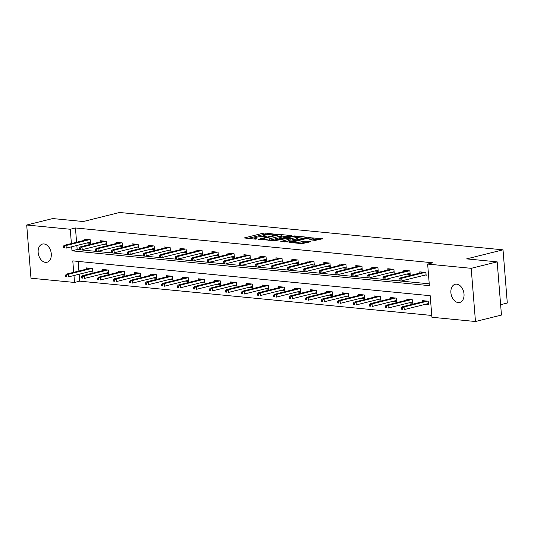 <?xml version="1.0" encoding="UTF-8"?>
<svg xmlns="http://www.w3.org/2000/svg" width="534" height="534" viewBox="0 0 534 534"><rect width="100%" height="100%" fill="white"/><g stroke="black" fill="none" stroke-linecap="round" stroke-linejoin="round"><path stroke-width="0.8" d="M275.818 234.313L265.144 233.024L263.115 233.184L244.325 237.964L255.426 239.139L257.141 238.885L255.472 238.651A4.599 0.788 -4.6 0 1 254.151 238.211A4.599 0.788 -4.6 0 1 255.519 237.523L257.048 237.143A4.599 0.788 -4.6 0 1 263.529 236.649L266.332 236.675L264.957 236.295A4.599 0.788 -4.6 0 1 263.642 235.848A4.599 0.788 -4.6 0 1 265.004 235.167L266.533 234.786A4.599 0.788 -4.6 0 1 273.021 234.286L275.818 234.313M458.192 302.571A9.372 6.388 76 0 1 451.03 293.827A9.372 6.388 76 0 1 455.195 284.275A9.372 6.388 76 0 1 456.71 284.168A9.372 6.388 76 0 1 463.879 292.912A9.372 6.388 76 0 1 459.714 302.464A9.372 6.388 76 0 1 458.192 302.571M45.463 262.361A9.372 6.388 76 0 1 38.301 253.617A9.372 6.388 76 0 1 42.46 244.065A9.372 6.388 76 0 1 43.982 243.958A9.372 6.388 76 0 1 51.144 252.709A9.372 6.388 76 0 1 46.985 262.254A9.372 6.388 76 0 1 45.463 262.361M315.127 240.387L322.736 238.738L308.425 237.597L289.635 242.376L301.917 243.671L310.594 241.755L305.101 241.121L299.988 242.042A3.845 0.661 -4.6 0 1 295.843 242.509A3.845 0.661 -4.6 0 1 293.466 242.089A3.845 0.661 -4.6 0 1 294.608 241.522L306.696 238.511A3.845 0.661 -4.6 0 1 310.841 238.051A3.845 0.661 -4.6 0 1 313.218 238.471A3.845 0.661 -4.6 0 1 312.076 239.038L309.64 239.753L315.127 240.387M79.165 274.229L79.726 281.158L74.526 282.453L30.979 278.207L26.7 225.014L52.686 218.56L83.217 221.53L119.596 212.485L503.021 249.839L466.643 258.883L497.181 261.86L471.195 268.322L475.474 321.515L431.926 317.269L430.19 295.709L72.791 260.886L73.712 272.307M26.7 225.014L70.248 229.26L71.396 243.557M71.656 246.768L71.983 250.826L429.383 285.643L427.647 264.076L432.847 262.788L75.448 227.965L70.248 229.26M427.647 264.076L471.195 268.322M291.03 235.901L291.457 235.688L291.043 235.547L279.175 234.393L277.146 234.553L258.356 239.325L272.667 240.467L291.03 235.901M294.815 235.915L307.097 237.209L288.307 241.989L280.784 241.515L289.088 239.239L285.303 238.771L273.822 240.867L292.786 236.075L294.815 235.915L294.861 236.542M500.625 304.694L507.3 303.032L503.021 249.839M75.448 227.965L76.596 242.262M76.856 245.48L77.176 249.532L429.236 283.828M86.875 242.99L90.506 243.344L90.219 239.746L84.072 239.152L84.172 240.38M102.855 244.545L106.493 244.899L106.206 241.308L100.058 240.707L100.152 241.942M118.842 246.101L122.48 246.454L122.186 242.863L116.038 242.262L116.138 243.497M134.828 247.663L138.46 248.016L138.172 244.418L132.025 243.818L132.125 245.053M150.808 249.218L154.446 249.572L154.159 245.974L148.011 245.38L148.105 246.608M166.795 250.773L170.433 251.127L170.139 247.536L163.991 246.935L164.092 248.17M182.782 252.328L186.413 252.682L186.126 249.091L179.978 248.49L180.078 249.725M198.768 253.89L202.399 254.244L202.112 250.646L195.965 250.052L196.065 251.28M214.748 255.446L218.386 255.799L218.092 252.208L211.945 251.607L212.045 252.842M230.735 257.001L234.366 257.355L234.079 253.763L227.931 253.163L228.031 254.398M246.721 258.563L250.353 258.917L250.066 255.319L243.918 254.725L244.018 255.953M262.701 260.118L266.339 260.472L266.052 256.881L259.898 256.28L259.998 257.515M278.688 261.673L282.326 262.027L282.032 258.436L275.884 257.835L275.985 259.07M294.675 263.235L298.306 263.589L298.019 259.991L291.871 259.391L291.971 260.625M310.654 264.791L314.292 265.144L314.005 261.547L307.858 260.952L307.951 262.181M326.641 266.346L330.279 266.7L329.985 263.108L323.838 262.508L323.938 263.743M342.628 267.901L346.259 268.255L345.972 264.664L339.824 264.063L339.924 265.298M358.608 269.463L362.246 269.817L361.959 266.219L355.811 265.625L355.911 266.853M374.594 271.018L378.232 271.372L377.939 267.781L371.791 267.18L371.891 268.415M390.581 272.574L394.212 272.927L393.925 269.336L387.777 268.736L387.878 269.97M406.568 274.136L410.199 274.489L409.912 270.892L403.764 270.291L403.864 271.526M422.548 275.691L426.185 276.045L425.898 272.453L419.744 271.853L419.844 273.088M79.726 281.158L431.779 315.461M78.138 261.406L78.905 271.018M89.185 271.739L92.823 272.093L92.529 268.502L86.381 267.901L86.481 269.136M105.171 273.295L108.802 273.648L108.515 270.057L102.368 269.456L102.468 270.691M121.158 274.856L124.789 275.21L124.502 271.612L118.354 271.018L118.455 272.247M137.138 276.412L140.776 276.766L140.489 273.174L134.334 272.574L134.435 273.808M153.125 277.967L156.762 278.321L156.469 274.73L150.321 274.129L150.421 275.364M169.111 279.529L172.742 279.883L172.455 276.285L166.308 275.691L166.408 276.919M185.091 281.084L188.729 281.438L188.442 277.847L182.294 277.246L182.388 278.481M201.078 282.64L204.716 282.993L204.422 279.402L198.274 278.801L198.374 280.036M217.064 284.201L220.696 284.555L220.408 280.957L214.261 280.357L214.361 281.592M233.044 285.757L236.682 286.111L236.395 282.513L230.247 281.919L230.348 283.147M249.031 287.312L252.669 287.666L252.375 284.075L246.227 283.474L246.328 284.709M265.018 288.867L268.649 289.221L268.362 285.63L262.214 285.029L262.314 286.264M281.004 290.429L284.635 290.783L284.348 287.185L278.201 286.591L278.301 287.819M296.984 291.985L300.622 292.338L300.328 288.747L294.181 288.146L294.281 289.381M312.971 293.54L316.609 293.894L316.315 290.302L310.167 289.702L310.267 290.937M328.957 295.102L332.589 295.456L332.302 291.858L326.154 291.264L326.254 292.492M344.937 296.657L348.575 297.011L348.288 293.42L342.14 292.819L342.234 294.054M360.924 298.212L364.562 298.566L364.268 294.975L358.12 294.374L358.221 295.609M376.911 299.774L380.542 300.128L380.255 296.53L374.107 295.929L374.207 297.164M392.891 301.33L396.528 301.683L396.241 298.085L390.094 297.491L390.194 298.72M408.877 302.885L412.515 303.239L412.221 299.647L406.074 299.047L406.174 300.282M424.864 304.44L428.495 304.794L428.208 301.203L422.06 300.602L422.16 301.837M497.181 261.86L501.459 315.053L475.474 321.515M73.972 275.524L74.526 282.453M77.176 249.532L71.983 250.826M267.154 234.653L263.235 234.62L247.97 238.418M287.926 236.675L281.678 236.061M278.855 234.86L261.313 238.972L262.761 239.359A4.599 0.788 -4.6 0 0 269.249 238.865L280.263 236.121A4.599 0.788 -4.6 0 0 281.632 235.441A4.599 0.788 -4.6 0 0 280.31 235L278.855 234.86M268.742 240.44A4.599 0.788 -4.6 0 0 269.363 240.3L269.249 238.865M281.632 235.441L281.745 236.882A4.599 0.788 -4.6 0 1 280.377 237.563L269.363 240.3M297.585 237.617L303.566 238.197M284.428 241.969L289.201 240.674L289.088 239.239M296.39 237.53A3.845 0.661 -4.6 0 0 297.531 236.956A3.845 0.661 -4.6 0 0 295.155 236.535A3.845 0.661 -4.6 0 0 291.01 237.003L286.324 238.277L290.102 238.745L296.39 237.53L296.503 238.965A3.845 0.661 -4.6 0 0 297.645 238.398L297.531 236.956M296.503 238.965L292.245 240.026L289.154 240.073M313.058 240.187A3.845 0.661 -4.6 0 0 313.338 239.906L313.218 238.471M300.068 243.491A3.845 0.661 -4.6 0 0 300.108 243.484L299.988 242.042M307.063 242.736L303.192 242.716L300.108 243.484M319.205 239.719L313.278 239.145M92.742 271.085L92.075 271.025M65.629 275.05L65.742 276.485L66.77 276.585L66.65 275.15L65.629 275.05L66.523 274.096L68.365 274.276L68.572 276.866L92.722 270.858M66.65 275.15L68.365 274.276L91.861 268.435M66.523 274.096L90.019 268.255M66.77 276.585L65.742 276.485M89.759 242.269L90.426 242.336M64.34 246.394L63.312 246.294L63.426 247.736L64.454 247.836L64.34 246.394L66.049 245.527L64.207 245.346L87.703 239.506M89.552 239.686L66.049 245.527L66.263 248.11L90.406 242.109M64.454 247.836L63.426 247.736M64.207 245.346L63.312 246.294M108.722 272.647L108.062 272.58M81.609 276.605L81.729 278.04L82.75 278.141L82.636 276.705L81.609 276.605L82.503 275.657L84.352 275.838L84.559 278.421L108.709 272.42M82.636 276.705L84.352 275.838L107.848 269.99M82.503 275.657L106.006 269.81M82.75 278.141L81.729 278.04M124.709 274.202L124.042 274.136M97.595 278.161L97.709 279.602L98.737 279.703L98.623 278.261L97.595 278.161L98.49 277.213L100.332 277.393L100.546 279.983L124.689 273.975M98.623 278.261L100.332 277.393L123.835 271.552M98.49 277.213L121.986 271.372M98.737 279.703L97.709 279.602M105.745 243.824L106.413 243.891M80.32 247.956L79.299 247.856L79.412 249.291L80.44 249.391L80.32 247.956L82.036 247.082L80.193 246.902L103.689 241.061M105.532 241.241L82.036 247.082L82.243 249.672L106.393 243.664M80.44 249.391L79.412 249.291M80.193 246.902L79.299 247.856M121.732 245.386L122.393 245.446M96.307 249.512L95.279 249.411L95.399 250.846L96.42 250.947L96.307 249.512L98.022 248.637L96.18 248.457L119.676 242.616M121.518 242.796L98.022 248.637L98.229 251.227L122.379 245.226M96.42 250.947L95.399 250.846M96.18 248.457L95.279 249.411M140.696 275.758L140.028 275.691M113.582 279.723L113.695 281.158L114.723 281.258L114.603 279.823L113.582 279.723L114.476 278.768L116.319 278.948L116.525 281.538L140.676 275.531M114.603 279.823L116.319 278.948L139.815 273.108M114.476 278.768L137.972 272.927M114.723 281.258L113.695 281.158M156.676 277.313L156.015 277.253M129.562 281.278L129.682 282.713L130.703 282.813L130.59 281.378L129.562 281.278L130.463 280.33L132.305 280.504L132.512 283.093L156.662 277.093M130.59 281.378L132.305 280.504L155.801 274.663M130.463 280.33L153.959 274.483M130.703 282.813L129.682 282.713M172.662 278.875L172.001 278.808M145.548 282.833L145.662 284.275L146.69 284.375L146.576 282.933L145.548 282.833L146.443 281.885L148.292 282.065L148.499 284.649L172.642 278.648M146.576 282.933L148.292 282.065L171.788 276.218M146.443 281.885L169.939 276.045M146.69 284.375L145.662 284.275M137.719 246.942L138.379 247.008M112.294 251.067L111.266 250.967L111.386 252.408L112.407 252.509L112.294 251.067L114.009 250.199L112.16 250.019L135.656 244.172M137.505 244.352L114.009 250.199L114.216 252.782L138.359 246.781M112.407 252.509L111.386 252.408M112.16 250.019L111.266 250.967M153.699 248.497L154.366 248.564M128.273 252.622L127.252 252.522L127.366 253.964L128.394 254.064L128.273 252.622L129.989 251.754L128.147 251.574L151.643 245.733M153.485 245.914L129.989 251.754L130.196 254.344L154.346 248.337M128.394 254.064L127.366 253.964M128.147 251.574L127.252 252.522M169.685 250.059L170.353 250.119M144.26 254.184L143.239 254.084L143.352 255.519L144.374 255.619L144.26 254.184L145.976 253.31L144.133 253.129L167.629 247.289M169.472 247.469L145.976 253.31L146.183 255.899L170.333 249.892M144.374 255.619L143.352 255.519M144.133 253.129L143.239 254.084M185.672 251.614L186.333 251.681M160.247 255.739L159.219 255.639L159.339 257.074L160.36 257.174L160.247 255.739L161.962 254.872L160.113 254.691L183.616 248.844M185.458 249.024L161.962 254.872L162.169 257.455L186.319 251.454M160.36 257.174L159.339 257.074M160.113 254.691L159.219 255.639M201.652 253.169L202.319 253.236M176.227 257.295L175.205 257.194L175.319 258.636L176.347 258.736L176.227 257.295L177.942 256.427L176.1 256.247L199.596 250.406M201.445 250.586L177.942 256.427L178.156 259.01L202.299 253.009M176.347 258.736L175.319 258.636M176.1 256.247L175.205 257.194M217.638 254.725L218.306 254.791M192.213 258.856L191.192 258.756L191.306 260.192L192.333 260.292L192.213 258.856L193.929 257.982L192.086 257.802L215.582 251.961M217.425 252.141L193.929 257.982L194.136 260.572L218.286 254.564M192.333 260.292L191.306 260.192M192.086 257.802L191.192 258.756M233.625 256.287L234.286 256.347M208.2 260.412L207.172 260.312L207.292 261.747L208.313 261.847L208.2 260.412L209.915 259.537L208.066 259.357L231.569 253.517M233.411 253.697L209.915 259.537L210.122 262.127L234.272 256.126M208.313 261.847L207.292 261.747M208.066 259.357L207.172 260.312M249.605 257.842L250.272 257.909M224.187 261.967L223.159 261.867L223.272 263.309L224.3 263.409L224.187 261.967L225.895 261.099L224.053 260.919L247.549 255.078M249.398 255.252L225.895 261.099L226.109 263.683L250.252 257.682M224.3 263.409L223.272 263.309M224.053 260.919L223.159 261.867M265.592 259.397L266.259 259.464M240.167 263.529L239.145 263.429L239.259 264.864L240.287 264.964L240.167 263.529L241.882 262.655L240.04 262.474L263.536 256.634M265.378 256.814L241.882 262.655L242.089 265.244L266.239 259.237M240.287 264.964L239.259 264.864M240.04 262.474L239.145 263.429M281.578 260.959L282.239 261.019M256.153 265.084L255.125 264.984L255.245 266.419L256.267 266.519L256.153 265.084L257.869 264.21L256.026 264.03L279.522 258.189M281.365 258.369L257.869 264.21L258.076 266.8L282.226 260.799M256.267 266.519L255.245 266.419M256.026 264.03L255.125 264.984M297.565 262.514L298.226 262.581M272.14 266.64L271.112 266.539L271.225 267.981L272.253 268.075L272.14 266.64L273.855 265.772L272.006 265.592L295.502 259.744M297.351 259.924L273.855 265.772L274.062 268.355L298.206 262.354M272.253 268.075L271.225 267.981M272.006 265.592L271.112 266.539M313.545 264.07L314.212 264.136M288.12 268.195L287.098 268.095L287.212 269.536L288.24 269.637L288.12 268.195L289.835 267.327L287.993 267.147L311.489 261.306M313.331 261.486L289.835 267.327L290.042 269.917L314.192 263.909M288.24 269.637L287.212 269.536M287.993 267.147L287.098 268.095M329.531 265.625L330.192 265.692M304.106 269.757L303.085 269.657L303.199 271.092L304.22 271.192L304.106 269.757L305.822 268.882L303.979 268.702L327.476 262.861M329.318 263.042L305.822 268.882L306.029 271.472L330.179 265.465M304.22 271.192L303.199 271.092M303.979 268.702L303.085 269.657M345.518 267.187L346.179 267.247M320.093 271.312L319.065 271.212L319.185 272.647L320.206 272.747L320.093 271.312L321.808 270.444L319.959 270.264L343.462 264.417M345.304 264.597L321.808 270.444L322.015 273.028L346.159 267.027M320.206 272.747L319.185 272.647M319.959 270.264L319.065 271.212M361.498 268.742L362.165 268.809M336.073 272.867L335.052 272.767L335.165 274.209L336.193 274.309L336.073 272.867L337.788 272L335.946 271.819L359.442 265.979M361.291 266.159L337.788 272L338.002 274.583L362.145 268.582M336.193 274.309L335.165 274.209M335.946 271.819L335.052 272.767M377.485 270.297L378.152 270.364M352.06 274.429L351.038 274.329L351.152 275.764L352.173 275.864L352.06 274.429L353.775 273.555L351.933 273.375L375.429 267.534M377.271 267.714L353.775 273.555L353.982 276.145L378.132 270.137M352.173 275.864L351.152 275.764M351.933 273.375L351.038 274.329M393.471 271.859L394.132 271.919M368.046 275.985L367.018 275.884L367.138 277.32L368.16 277.42L368.046 275.985L369.762 275.11L367.913 274.93L391.415 269.089M393.258 269.269L369.762 275.11L369.969 277.7L394.119 271.699M368.16 277.42L367.138 277.32M367.913 274.93L367.018 275.884M409.451 273.415L410.119 273.481M384.033 277.54L383.005 277.44L383.118 278.882L384.146 278.982L384.033 277.54L385.742 276.672L383.899 276.492L407.395 270.651M409.244 270.825L385.742 276.672L385.955 279.255L410.099 273.254M384.146 278.982L383.118 278.882M383.899 276.492L383.005 277.44M188.649 280.43L187.981 280.363M161.535 284.395L161.648 285.83L162.676 285.93L162.556 284.495L161.535 284.395L162.429 283.441L164.272 283.621L164.479 286.211L188.629 280.203M162.556 284.495L164.272 283.621L187.768 277.78M162.429 283.441L185.925 277.6M162.676 285.93L161.648 285.83M204.629 281.985L203.968 281.925M177.522 285.95L177.635 287.385L178.656 287.486L178.543 286.05L177.522 285.95L178.416 284.996L180.258 285.176L180.465 287.766L204.615 281.765M178.543 286.05L180.258 285.176L203.754 279.335M178.416 284.996L201.912 279.155M178.656 287.486L177.635 287.385M220.615 283.547L219.955 283.481M193.502 287.506L193.622 288.947L194.643 289.041L194.53 287.606L193.502 287.506L194.396 286.558L196.245 286.738L196.452 289.321L220.595 283.32M194.53 287.606L196.245 286.738L219.741 280.891M194.396 286.558L217.899 280.71M194.643 289.041L193.622 288.947M236.602 285.103L235.935 285.036M209.488 289.061L209.602 290.503L210.63 290.603L210.509 289.161L209.488 289.061L210.383 288.113L212.225 288.293L212.439 290.883L236.582 284.876M210.509 289.161L212.225 288.293L235.728 282.453M210.383 288.113L233.879 282.272M210.63 290.603L209.602 290.503M252.589 286.658L251.921 286.598M225.475 290.623L225.588 292.058L226.61 292.158L226.496 290.723L225.475 290.623L226.369 289.668L228.212 289.849L228.418 292.438L252.569 286.431M226.496 290.723L228.212 289.849L251.708 284.008M226.369 289.668L249.865 283.828M226.61 292.158L225.588 292.058M268.569 288.213L267.908 288.153M241.455 292.178L241.575 293.613L242.596 293.713L242.483 292.278L241.455 292.178L242.349 291.23L244.198 291.41L244.405 293.994L268.555 287.993M242.483 292.278L244.198 291.41L267.694 285.563M242.349 291.23L265.852 285.383M242.596 293.713L241.575 293.613M284.555 289.775L283.888 289.708M257.441 293.733L257.555 295.175L258.583 295.275L258.469 293.833L257.441 293.733L258.336 292.786L260.178 292.966L260.392 295.549L284.535 289.548M258.469 293.833L260.178 292.966L283.681 287.125M258.336 292.786L281.832 286.945M258.583 295.275L257.555 295.175M300.542 291.33L299.874 291.264M273.428 295.295L273.541 296.73L274.569 296.831L274.449 295.395L273.428 295.295L274.322 294.341L276.165 294.521L276.372 297.111L300.522 291.103M274.449 295.395L276.165 294.521L299.661 288.68M274.322 294.341L297.818 288.5M274.569 296.831L273.541 296.73M316.522 292.886L315.861 292.826M289.408 296.851L289.528 298.286L290.549 298.386L290.436 296.951L289.408 296.851L290.309 295.896L292.151 296.076L292.358 298.666L316.508 292.665M290.436 296.951L292.151 296.076L315.647 290.236M290.309 295.896L313.805 290.055M290.549 298.386L289.528 298.286M332.508 294.448L331.848 294.381M305.395 298.406L305.508 299.848L306.536 299.948L306.423 298.506L305.395 298.406L306.289 297.458L308.138 297.638L308.345 300.221L332.488 294.221M306.423 298.506L308.138 297.638L331.634 291.791M306.289 297.458L329.785 291.617M306.536 299.948L305.508 299.848M348.495 296.003L347.828 295.936M321.381 299.968L321.495 301.403L322.523 301.503L322.402 300.061L321.381 299.968L322.276 299.013L324.118 299.194L324.325 301.783L348.475 295.776M322.402 300.061L324.118 299.194L347.614 293.353M322.276 299.013L345.772 293.173M322.523 301.503L321.495 301.403M364.475 297.558L363.814 297.498M337.368 301.523L337.481 302.958L338.503 303.058L338.389 301.623L337.368 301.523L338.262 300.569L340.105 300.749L340.312 303.339L364.462 297.338M338.389 301.623L340.105 300.749L363.601 294.908M338.262 300.569L361.758 294.728M338.503 303.058L337.481 302.958M380.462 299.12L379.801 299.053M353.348 303.078L353.468 304.52L354.489 304.614L354.376 303.178L353.348 303.078L354.242 302.131L356.091 302.311L356.298 304.894L380.442 298.893M354.376 303.178L356.091 302.311L379.587 296.463M354.242 302.131L377.738 296.283M354.489 304.614L353.468 304.52M396.448 300.675L395.781 300.609M369.334 304.634L369.448 306.075L370.476 306.176L370.356 304.734L369.334 304.634L370.229 303.686L372.071 303.866L372.285 306.456L396.428 300.448M370.356 304.734L372.071 303.866L395.574 298.025M370.229 303.686L393.725 297.845M370.476 306.176L369.448 306.075M412.435 302.231L411.767 302.164M385.321 306.196L385.435 307.631L386.456 307.731L386.342 306.296L385.321 306.196L386.216 305.241L388.058 305.421L388.265 308.011L412.415 302.004M386.342 306.296L388.058 305.421L411.554 299.581M386.216 305.241L409.711 299.4M386.456 307.731L385.435 307.631M428.415 303.786L427.754 303.726M401.301 307.751L401.421 309.186L402.442 309.286L402.329 307.851L401.301 307.751L402.195 306.803L404.044 306.977L404.251 309.566L428.401 303.566M402.329 307.851L404.044 306.977L427.54 301.136M402.195 306.803L425.698 300.956M402.442 309.286L401.421 309.186M425.438 274.97L426.105 275.037M400.013 279.095L398.991 279.002L399.105 280.437L400.133 280.537L400.013 279.095L401.728 278.227L399.886 278.047L423.382 272.207M425.224 272.387L401.728 278.227L401.935 280.817L426.085 274.81M400.133 280.537L399.105 280.437M399.886 278.047L398.991 279.002M264.998 236.789L264.957 236.295M255.512 239.145L255.472 238.651M244.786 238.104L244.752 237.75M263.235 234.62L263.115 233.184M265.258 234.466L265.144 233.024M258.816 239.472L258.783 239.119M277.186 235.027L277.146 234.553M279.215 234.893L279.175 234.393M291.07 235.894L291.043 235.547M261.346 239.719L261.306 239.219M262.801 239.859L262.761 239.359M280.377 237.563L280.263 236.121M306.71 237.416L306.683 237.076M281.244 241.655L281.211 241.301M288.774 240.887L288.66 239.446M292.839 236.689L292.786 236.075M286.771 238.912L286.731 238.411M290.216 240.18L290.102 238.745M292.245 240.026L292.131 238.585M310.094 239.893L310.067 239.539M312.163 240.1L312.076 239.038M303.192 242.716L303.078 241.275M305.214 242.556L305.101 241.121M310.207 241.955L310.181 241.615M290.096 242.516L290.062 242.162M308.478 238.204L308.425 237.597M310.501 238.057L310.454 237.443M322.349 238.938L322.322 238.598M263.703 236.662L263.642 235.848M254.217 239.025L254.151 238.211M261.059 239.693L261.019 239.125M286.371 238.872L286.324 238.277M293.526 242.857L293.466 242.089"/></g></svg>
